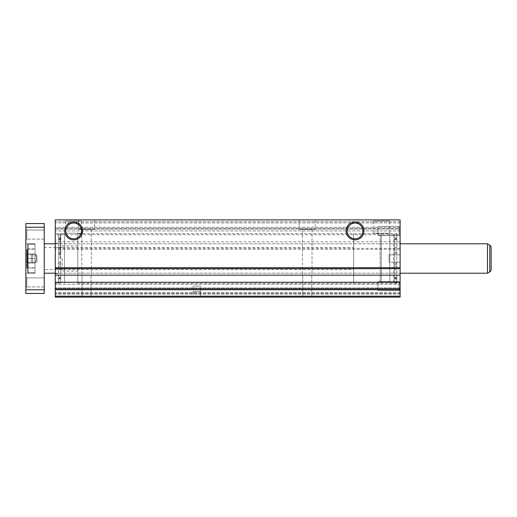 <?xml version="1.0" encoding="UTF-8"?>
<svg xmlns="http://www.w3.org/2000/svg" width="517" height="517" viewBox="0 0 517 517"><rect width="100%" height="100%" fill="white"/><g stroke="black" fill="none" stroke-linecap="round" stroke-linejoin="round"><path stroke-width="0.39" stroke-dasharray="2.58 1.94" d="M58.589 238.085L60.793 238.085L60.793 253.44L58.589 253.44L58.589 238.085L58.589 282.999L58.589 234.001L60.793 234.001L60.793 282.999L58.589 282.999M60.793 238.085L60.793 278.915L58.589 278.915M60.793 282.999L60.793 278.489L58.589 278.489M60.793 250.777L60.793 247.649L60.793 250.777L58.589 250.777L58.589 247.649L58.589 250.777M60.793 247.649L58.589 247.649M60.793 269.351L60.793 266.223L60.793 269.351L58.589 269.351L58.589 266.223L58.589 269.351M60.793 266.223L58.589 266.223M60.793 253.44L60.793 238.511L58.589 238.511L58.589 253.44M58.589 238.511L58.589 234.001M60.793 238.511L60.793 234.001M60.793 278.915L60.793 278.489M60.793 277.81L58.589 277.81L60.793 277.81M60.793 262.177L58.589 262.177L60.793 262.177M60.793 254.823L58.589 254.823L60.793 254.823M60.793 239.19L58.589 239.19L60.793 239.19M396.804 238.085L394.594 238.085L394.594 253.44L396.804 253.44L396.804 238.085L396.804 282.999L396.804 234.001L394.594 234.001L394.594 282.999L396.804 282.999M394.594 238.085L394.594 278.915L396.804 278.915M394.594 282.999L394.594 278.489L396.804 278.489M394.594 250.777L394.594 247.649L394.594 250.777L396.804 250.777L396.804 247.649L396.804 250.777M394.594 247.649L396.804 247.649M394.594 269.351L394.594 266.223L394.594 269.351L396.804 269.351L396.804 266.223L396.804 269.351M394.594 266.223L396.804 266.223M394.594 253.44L394.594 238.511L396.804 238.511L396.804 253.44M396.804 238.511L396.804 234.001M394.594 238.511L394.594 234.001M394.594 278.915L394.594 254.823L394.594 262.177L394.594 254.823L400.113 254.823L400.113 262.177L400.113 254.823L389.081 254.823L394.594 254.823L394.594 262.177L400.113 262.177L389.081 262.177L389.081 254.823L389.081 262.177L389.081 254.823L389.081 262.177L394.594 262.177L394.594 278.489M394.594 277.81L396.804 277.81L394.594 277.81M394.594 262.177L400.113 262.177L400.113 254.823L400.113 262.177M394.594 254.823L400.113 254.823M394.594 239.19L396.804 239.19L394.594 239.19M380.157 281.487L380.157 235.513L380.157 281.487L389.812 281.487L389.812 235.513L389.812 281.487M380.157 235.513L389.812 235.513M389.812 283.329L389.812 233.671L389.812 283.329L393.495 283.329L393.495 233.671L393.495 283.329M389.812 233.671L393.495 233.671M62.266 258.5L62.266 271.095L62.266 258.5M55.274 258.5L55.274 243.326L55.274 258.5M64.47 258.5L64.47 233.671L64.47 258.5M60.056 258.5L60.056 233.671L60.056 258.5M77.809 271.095L77.809 245.905L77.809 271.095L64.47 271.095L64.47 245.905L64.47 271.095L62.266 271.095M77.809 245.905L62.266 245.905M94.63 219.88L94.63 229.445L78.448 229.445L94.63 229.445L78.448 229.445L94.63 229.445L94.63 219.88L78.448 219.88L78.448 229.445L78.448 219.88L94.63 219.88M91.322 229.445L91.322 275.05L81.757 275.05L91.322 275.05L81.757 275.05L91.322 275.05L91.322 229.445L81.757 229.445L81.757 275.05L81.757 229.445L91.322 229.445M91.063 275.05L91.063 297.12L82.022 297.12L91.063 297.12L82.022 297.12L91.063 297.12L91.063 275.05L82.022 275.05L82.022 297.12L82.022 275.05L91.063 275.05M315.331 219.88L315.331 229.445L299.143 229.445L315.331 229.445L299.143 229.445L315.331 229.445L315.331 219.88L299.143 219.88L299.143 229.445L299.143 219.88L315.331 219.88M312.016 229.445L312.016 275.05L302.458 275.05L312.016 275.05L302.458 275.05L312.016 275.05L312.016 229.445L302.458 229.445L302.458 275.05L302.458 229.445L312.016 229.445M311.757 275.05L311.757 297.12L302.716 297.12L311.757 297.12L302.716 297.12L311.757 297.12L311.757 275.05L302.716 275.05L302.716 297.12L302.716 275.05L311.757 275.05M77.809 233.671L77.809 283.329L77.809 233.671L400.113 233.671L400.113 283.329L400.113 233.671M77.809 283.329L400.113 283.329M55.274 243.785L400.113 243.785L400.113 273.215L400.113 243.785L400.113 273.215L400.113 243.785L55.274 243.785L55.274 273.215L400.113 273.215L55.274 273.215L55.274 243.785L55.274 273.215L55.274 243.785L400.113 243.785M378.043 281.565L399.118 281.565L400.113 280.569L400.113 291.607L400.113 280.569L400.113 291.607L400.113 280.569L399.118 281.565L399.118 290.606L399.118 281.565L399.118 290.606L400.113 291.607L399.118 290.606L399.118 281.565L378.043 281.565L378.043 290.606L399.118 290.606L378.043 290.606L378.043 281.565M378.043 226.394L399.118 226.394L400.113 225.393L400.113 236.431L400.113 225.393L400.113 236.431L400.113 225.393L399.118 226.394L399.118 235.435L399.118 226.394L399.118 235.435L400.113 236.431L399.118 235.435L399.118 226.394L378.043 226.394L378.043 235.435L399.118 235.435L378.043 235.435L378.043 226.394M200.57 291.607L193.209 291.607L193.209 286.088L193.209 291.607L200.57 291.607L200.57 286.088L193.209 286.088L200.57 286.088L193.209 286.088L200.57 286.088L200.57 297.12L193.209 297.12L200.57 297.12L193.209 297.12L200.57 297.12L200.57 291.607L193.209 291.607L200.57 291.607L200.57 297.12M73.666 223.034A7.878 7.878 0 0 0 65.788 230.912A7.878 7.878 0 0 0 73.666 238.789A7.878 7.878 0 0 0 81.544 230.912A7.878 7.878 0 0 0 73.666 223.034M355.056 223.034A7.878 7.878 0 0 0 347.178 230.912A7.878 7.878 0 0 0 355.056 238.789A7.878 7.878 0 0 0 362.934 230.912A7.878 7.878 0 0 0 355.056 223.034M65.788 233.212L81.544 233.212L65.788 233.212L65.788 220.946L64.722 219.88L82.61 219.88L64.722 219.88M81.544 233.212L81.544 220.946L65.788 220.946L81.544 220.946L82.61 219.88M373.843 233.212L389.598 233.212L373.843 233.212L373.843 220.946L372.776 219.88L390.665 219.88L372.776 219.88M389.598 233.212L389.598 220.946L373.843 220.946L389.598 220.946L390.665 219.88M55.274 233.671L55.274 283.329L55.274 233.671L64.47 233.671L64.47 283.329L64.47 233.671L60.056 233.671M55.274 283.329L60.056 283.329M193.209 291.607L193.209 297.12M400.113 296.028L400.113 292.525L400.113 297.12L400.113 293.443L400.113 296.028L55.274 296.028L55.274 219.88L55.274 230.912L55.274 219.88L400.113 219.88L400.113 234.724L55.274 234.724M55.274 296.028L55.274 293.443L55.274 297.12L400.113 297.12L55.274 297.12L400.113 297.12L55.274 297.12L400.113 297.12L55.274 297.12L400.113 297.12L55.274 297.12L400.113 297.12L400.113 284.247L400.113 297.12L400.113 287.924L55.274 287.924L55.274 294.089L55.274 287.924L400.113 287.924L400.113 297.12L400.113 288.783L55.274 288.783M55.274 284.247L55.274 296.202L55.274 284.247L400.113 284.247L400.113 292.525L400.113 284.247L55.274 284.247M55.274 229.076L55.274 221.715L55.274 229.076L400.113 229.076L400.113 221.715L400.113 229.076L55.274 229.076M400.113 234.724L400.113 288.783M400.113 228.217L400.113 219.88L400.113 222.911L400.113 219.88L55.274 219.88L400.113 219.88L55.274 219.88L400.113 219.88L55.274 219.88L400.113 219.88L400.113 230.912L400.113 228.217L55.274 228.217L400.113 228.217M400.113 296.202L400.113 294.089L400.113 296.202L55.274 296.202M400.113 294.089L55.274 294.089L400.113 294.089M400.113 287.924L55.274 287.924L400.113 287.924M400.113 292.525L55.274 292.525L400.113 292.525M400.113 293.443L55.274 293.443L400.113 293.443M400.113 221.715L55.274 221.715L400.113 221.715M400.113 222.911L55.274 222.911L400.113 222.911M400.113 230.912L55.274 230.912L400.113 230.912M400.113 227.234L55.274 227.234M400.113 249.304L55.274 249.304M400.113 267.696L55.274 267.696M400.113 289.766L55.274 289.766M44.242 286.929L26.845 286.929L25.85 287.924L25.85 276.892L25.85 287.924L25.85 276.892L25.85 287.924L26.845 286.929L26.845 277.887L26.845 286.929L26.845 277.887L25.85 276.892L26.845 277.887L26.845 286.929L44.242 286.929L44.242 277.887L26.845 277.887L44.242 277.887L44.242 286.929M44.242 239.112L26.845 239.112L25.85 240.108L25.85 229.076L25.85 240.108L25.85 229.076L25.85 240.108L26.845 239.112L26.845 230.071L26.845 239.112L26.845 230.071L25.85 229.076L26.845 230.071L26.845 239.112L44.242 239.112L44.242 230.071L26.845 230.071L44.242 230.071L44.242 239.112M25.85 254.823L36.888 254.823L31.369 254.823L31.369 262.177L31.369 254.823L31.369 262.177L31.369 254.823L25.85 254.823L25.85 262.177L36.888 262.177L36.888 254.823L36.888 262.177L25.85 262.177L25.85 254.823L25.85 262.177L25.85 254.823L31.369 254.823M36.888 262.177L36.888 254.823L36.888 262.177M25.85 243.785L35.046 243.785L35.046 273.215L35.046 243.785L35.046 273.215L35.046 243.785L25.85 243.785L25.85 273.215L35.046 273.215L25.85 273.215L25.85 243.785M28.151 272.756L35.046 272.756L35.046 244.244L35.046 272.756L35.046 244.244L35.046 272.756L28.151 272.756L28.151 244.244L35.046 244.244L28.151 244.244L28.151 272.756A0.459 0.459 0 0 1 27.692 272.291A0.459 0.459 0 0 0 28.151 272.756M27.692 244.709L27.692 272.291L27.692 244.709A0.459 0.459 0 0 1 28.151 244.244A0.459 0.459 0 0 0 27.692 244.709L27.692 272.291L27.692 244.709M25.85 248.845L25.85 268.155L25.85 248.845L35.046 248.845L35.046 268.155L35.046 248.845M25.85 268.155L35.046 268.155M26.768 267.237L26.768 249.763L26.768 267.237A0.459 0.459 0 0 0 27.227 267.696L35.046 267.696L35.046 249.304L35.046 267.696M26.768 249.763A0.459 0.459 0 0 1 27.227 249.304L35.046 249.304M35.046 263.095L35.046 253.905L35.046 260.801L35.046 253.905L27.692 253.905L27.692 263.095L27.692 253.905L27.692 263.095L27.692 253.905L35.046 253.905L35.046 263.095L35.046 258.5L35.046 263.095L35.046 260.801L35.046 263.095L27.692 263.095L35.046 263.095L35.046 258.5L27.692 258.5L35.046 258.5L35.046 253.905L35.046 263.095L27.692 263.095L35.046 263.095L36.72 258.5L35.046 253.905L27.692 253.905L35.046 253.905L36.72 258.5L35.046 263.095M44.242 243.785L44.242 273.215L487.473 273.215L487.473 243.785L487.473 273.215L487.473 243.785L44.242 243.785L44.242 273.215M55.274 273.215L400.113 273.215M487.473 273.215L489.773 271.884L489.773 245.116L489.773 271.884L489.773 245.116L487.473 243.785M44.242 269.538L44.242 247.462L44.242 269.538L353.673 269.538L353.673 247.462L353.673 269.538M44.242 247.462L353.673 247.462M353.673 283.329L353.673 233.671L353.673 283.329L381.262 283.329L381.262 233.671L381.262 283.329M353.673 233.671L381.262 233.671M491.15 269.499L491.15 247.501L491.15 269.499M32.649 258.5L32.649 263.095L32.649 253.905L32.649 258.5L26.768 258.5L26.768 263.095L26.768 253.905L26.768 258.5L32.649 258.5M32.649 263.095L26.768 263.095L32.649 263.095M32.649 253.905L26.768 253.905L32.649 253.905M35.046 258.5L27.692 258.5L35.046 258.5M31.369 262.177L25.85 262.177M44.242 289.766L25.85 289.766L25.85 293.443L44.242 293.443L44.242 223.557L25.85 223.557L25.85 227.234L44.242 227.234M25.85 289.766L25.85 227.234M60.793 277.293L58.589 277.293M60.793 264.433L58.589 264.433M60.793 263.56L58.589 263.56M60.793 252.567L58.589 252.567M60.793 239.707L58.589 239.707M394.594 277.293L396.804 277.293M394.594 264.433L396.804 264.433M394.594 263.56L396.804 263.56M394.594 252.567L396.804 252.567M394.594 239.707L396.804 239.707M400.113 241.82L55.274 241.82M400.113 248.322L55.274 248.322M400.113 268.678L55.274 268.678M400.113 275.18L55.274 275.18M400.113 282.276L55.274 282.276M27.227 249.304L27.227 267.696L27.227 249.304M55.274 269.538L62.266 269.538M55.274 243.326L60.056 243.326M55.274 273.674L60.056 273.674M55.274 247.462L62.266 247.462"/><path stroke-width="0.78" d="M73.666 223.034A7.878 7.878 0 0 0 65.788 230.912A7.878 7.878 0 0 0 73.666 238.789A7.878 7.878 0 0 0 81.544 230.912A7.878 7.878 0 0 0 73.666 223.034M73.666 221.967A8.944 8.944 0 0 0 64.722 230.912A8.944 8.944 0 0 0 73.666 239.856A8.944 8.944 0 0 0 82.61 230.912A8.944 8.944 0 0 0 73.666 221.967M355.056 223.034A7.878 7.878 0 0 0 347.178 230.912A7.878 7.878 0 0 0 355.056 238.789A7.878 7.878 0 0 0 362.934 230.912A7.878 7.878 0 0 0 355.056 223.034M355.056 221.967A8.944 8.944 0 0 0 346.106 230.912A8.944 8.944 0 0 0 355.056 239.856A8.944 8.944 0 0 0 364 230.912A8.944 8.944 0 0 0 355.056 221.967M55.274 296.202L55.274 297.12L400.113 297.12L400.113 296.202L55.274 296.202L55.274 219.88L400.113 219.88L400.113 268.678L55.274 268.678M400.113 296.202L400.113 268.678M400.113 289.766L55.274 289.766M400.113 267.696L55.274 267.696M44.242 273.215L55.274 273.215M400.113 273.215L487.473 273.215L487.473 243.785L400.113 243.785M44.242 243.785L55.274 243.785M487.473 273.215L489.773 271.884L489.773 245.116A2.759 2.759 0 0 1 491.15 247.501A2.759 2.759 0 0 0 489.773 245.116L487.473 243.785M489.773 271.884A2.759 2.759 0 0 0 491.15 269.499L491.15 247.501L491.15 269.499A2.759 2.759 0 0 1 489.773 271.884M44.242 289.766L44.242 293.443L25.85 293.443L25.85 289.766L44.242 289.766L44.242 223.557L25.85 223.557L25.85 227.234L44.242 227.234M25.85 227.234L25.85 289.766M400.113 288.783L55.274 288.783M400.113 282.276L55.274 282.276M400.113 275.18L55.274 275.18"/></g></svg>
